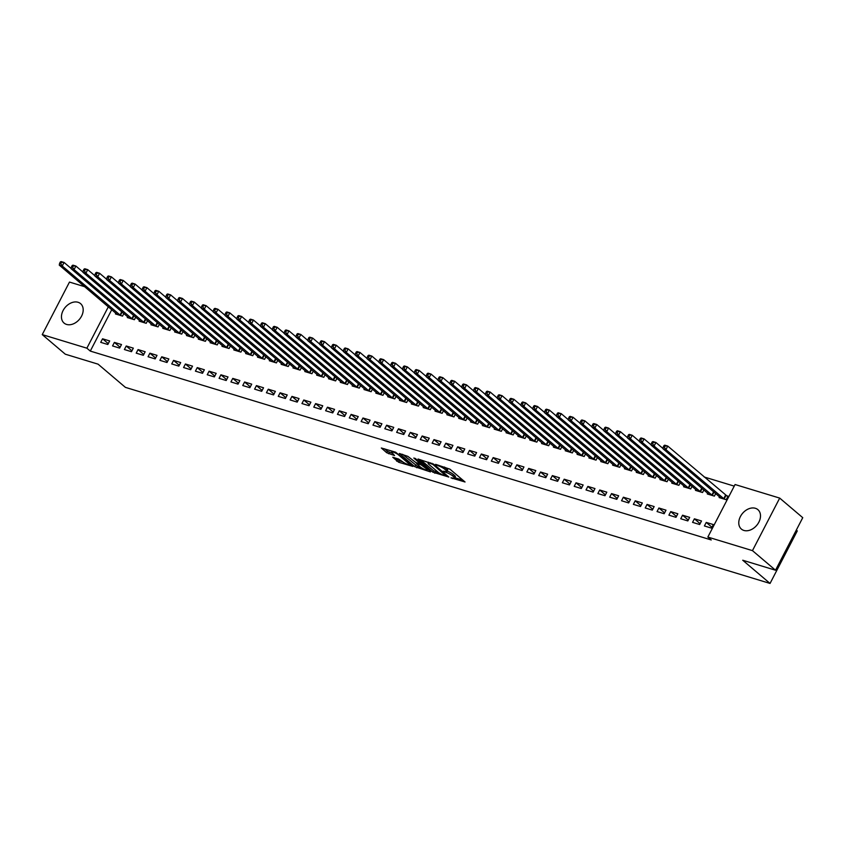 <?xml version="1.0" encoding="UTF-8"?>
<svg xmlns="http://www.w3.org/2000/svg" width="845" height="845" viewBox="0 0 845 845"><rect width="100%" height="100%" fill="white"/><g stroke="black" fill="none" stroke-linecap="round" stroke-linejoin="round"><path stroke-width="1.27" d="M450.976 477.847L465.046 481.988L449.962 469.176L435.619 464.359L438.397 465.838A5.133 1.056 -152.6 0 1 444.787 469.25L446.044 470.316A5.133 1.056 -152.6 0 1 446.889 471.542A5.133 1.056 -152.6 0 1 445.009 471.457L443.192 471.225L446.181 472.461A5.133 1.056 -152.6 0 1 452.582 475.862L453.839 476.929A5.133 1.056 -152.6 0 1 454.684 478.164A5.133 1.056 -152.6 0 1 452.804 478.08L450.976 477.847M78.057 302.278A12.749 9.284 130.3 0 1 80.571 303.63A12.749 9.284 130.3 0 1 80.571 317.815A12.749 9.284 130.3 0 1 66.575 324.427A12.749 9.284 130.3 0 1 64.062 323.065A12.749 9.284 130.3 0 1 64.072 308.89A12.749 9.284 130.3 0 1 78.057 302.278M755.367 508.289A12.749 9.284 130.3 0 1 757.88 509.641A12.749 9.284 130.3 0 1 757.88 523.826A12.749 9.284 130.3 0 1 743.885 530.438A12.749 9.284 130.3 0 1 741.382 529.076A12.749 9.284 130.3 0 1 741.382 514.901A12.749 9.284 130.3 0 1 755.367 508.289M392.767 457.24L398.671 462.257L412.973 466.451L395.629 452.191L381.327 447.998L386.704 452.719L394.573 455.571L392.355 453.057A4.288 0.887 -152.6 0 1 391.657 452.033A4.288 0.887 -152.6 0 1 394.488 452.561A4.288 0.887 -152.6 0 1 398.576 454.948L408.505 463.387A4.288 0.887 -152.6 0 1 409.202 464.412A4.288 0.887 -152.6 0 1 406.382 463.873A4.288 0.887 -152.6 0 1 402.283 461.497L398.629 459.025L392.767 457.24M111.751 309.682L90.288 351.087L711.258 539.966L707.846 537.061L735.076 484.523L779.703 498.096L752.462 550.634L707.846 537.061M90.288 351.087L86.877 348.182L42.25 334.609L69.48 282.072L84.701 286.698M779.703 498.096L802.75 517.679L775.52 570.217L742.723 560.235L770.048 583.441L125.409 387.369L98.083 364.163L65.297 354.192L42.25 334.609M775.52 570.217L752.462 550.634M432.809 472.175L448.843 477.055L433.76 464.243L418.053 459.015L432.809 472.175L433.548 470.76L439.009 472.883M430.454 471.922L414.737 466.683L399.4 453.49L407.85 456.363L415.962 462.627L420.44 463.831L413.818 458.043L415.444 458.539L430.675 471.478M770.048 583.441L797.279 530.903L796.317 530.09M114.392 342.394L112.554 345.943L119.652 348.098L121.5 344.549L114.392 342.394L120.106 347.242M127.679 316.759L127.278 317.54L134.376 319.706L135.707 317.128M138.062 349.587L136.225 353.147L143.333 355.301L145.171 351.752L138.062 349.587L143.777 354.446M151.35 323.962L150.949 324.744L158.047 326.899L159.388 324.322M161.744 356.791L159.906 360.34L167.004 362.505L168.842 358.956L161.744 356.791L167.447 361.639M175.031 331.155L174.619 331.948L181.728 334.102L183.059 331.525M185.414 363.994L183.576 367.543L190.674 369.709L192.512 366.149L185.414 363.994L191.128 368.842M198.702 338.359L198.3 339.141L205.398 341.306L206.729 338.729M209.085 371.198L207.247 374.747L214.355 376.902L216.193 373.353L209.085 371.198L214.799 376.046M222.372 345.563L221.971 346.344L229.069 348.51L230.41 345.932M232.766 378.391L230.928 381.94L238.026 384.105L239.864 380.556L232.766 378.391L238.47 383.239M246.053 352.766L245.641 353.548L252.75 355.703L254.081 353.125M256.436 385.595L254.598 389.144L261.696 391.309L263.534 387.76L256.436 385.595L262.14 390.443M269.724 359.959L269.323 360.752L276.421 362.906L277.751 360.329M280.107 392.798L278.269 396.347L285.378 398.502L287.216 394.953L280.107 392.798L285.821 397.646M293.395 367.163L292.993 367.945L300.091 370.11L301.433 367.533M303.788 400.002L301.94 403.551L309.048 405.706L310.886 402.157L303.788 400.002L309.492 404.85M317.076 374.367L316.664 375.148L323.772 377.303L325.103 374.736M327.459 407.195L325.621 410.744L332.719 412.909L334.557 409.36L327.459 407.195L333.162 412.043M340.746 381.56L340.334 382.352L347.443 384.507L348.774 381.929M351.129 414.399L349.291 417.948L356.389 420.113L358.238 416.564L351.129 414.399L356.843 419.247M364.417 388.763L364.015 389.545L371.113 391.71L372.455 389.133M374.81 421.602L372.962 425.151L380.07 427.306L381.908 423.757L374.81 421.602L380.514 426.45M388.098 395.967L387.686 396.749L394.784 398.914L396.125 396.337M398.481 428.795L396.643 432.355L403.741 434.51L405.579 430.961L398.481 428.795L404.185 433.654M411.768 403.171L411.357 403.952L418.465 406.107L419.796 403.53M422.151 435.999L420.314 439.548L427.412 441.713L429.26 438.164L422.151 435.999L427.866 440.847M435.439 410.364L435.038 411.156L442.136 413.311L443.477 410.733M445.833 443.202L443.984 446.751L451.093 448.917L452.931 445.357L445.833 443.202L451.536 448.051M459.12 417.567L458.708 418.349L465.806 420.514L467.148 417.937M469.503 450.406L467.665 453.955L474.763 456.11L476.601 452.561L469.503 450.406L475.207 455.254M482.791 424.771L482.379 425.553L489.487 427.718L490.818 425.141M493.174 457.599L491.336 461.148L498.434 463.313L500.282 459.764L493.174 457.599L498.888 462.447M506.461 431.975L506.06 432.756L513.158 434.911L514.499 432.334M516.855 464.803L515.006 468.352L522.115 470.517L523.953 466.968L516.855 464.803L522.559 469.651M530.132 439.168L529.73 439.96L536.828 442.115L538.17 439.537M540.525 472.006L538.688 475.555L545.785 477.71L547.623 474.161L540.525 472.006L546.229 476.855M553.813 446.371L553.401 447.153L560.51 449.318L561.84 446.741M564.196 479.21L562.358 482.759L569.456 484.914L571.304 481.365L564.196 479.21L569.91 484.058M577.484 453.575L577.082 454.356L584.18 456.511L585.511 453.945M587.866 486.403L586.029 489.952L593.137 492.117L594.975 488.568L587.866 486.403L593.581 491.251M601.154 460.768L600.753 461.56L607.851 463.715L609.192 461.138M611.548 493.607L609.71 497.156L616.808 499.321L618.646 495.772L611.548 493.607L617.251 498.455M624.835 467.972L624.423 468.753L631.532 470.918L632.863 468.341M635.218 500.81L633.38 504.359L640.478 506.514L642.316 502.965L635.218 500.81L640.932 505.659M648.506 475.175L648.104 475.957L655.202 478.122L656.533 475.545M658.889 508.003L657.051 511.563L664.159 513.718L665.997 510.169L658.889 508.003L664.603 512.862M672.176 482.379L671.775 483.16L678.873 485.315L680.214 482.738M682.57 515.207L680.732 518.756L687.83 520.921L689.668 517.372L682.57 515.207L688.274 520.055M695.857 489.572L695.446 490.364L702.554 492.519L703.885 489.942M706.24 522.411L704.403 525.96L711.501 528.125L713.338 524.565L706.24 522.411L711.955 527.259M719.528 496.775L719.127 497.557L726.225 499.722L728.063 496.173L726.151 495.592M734.242 486.128L704.128 476.971M707.687 493.174L707.286 493.955L714.384 496.121L715.726 493.543M694.4 518.809L692.562 522.358L699.671 524.523L701.508 520.974L694.4 518.809L700.114 523.657M684.017 485.981L683.616 486.762L690.714 488.917L692.044 486.34M670.729 511.605L668.891 515.154L675.989 517.32L677.827 513.771L670.729 511.605L676.444 516.453M660.346 478.777L659.934 479.559L667.043 481.724L668.374 479.147M647.059 504.412L645.221 507.961L652.319 510.116L654.157 506.567L647.059 504.412L652.762 509.26M636.665 471.573L636.264 472.355L643.362 474.52L644.703 471.943M623.378 497.209L621.54 500.758L628.648 502.923L630.486 499.363L623.378 497.209L629.092 502.057M612.995 464.37L612.593 465.162L619.691 467.317L621.022 464.739M599.707 490.005L597.869 493.554L604.967 495.719L606.816 492.17L599.707 490.005L605.421 494.853M589.324 457.177L588.912 457.958L596.021 460.113L597.352 457.536M576.036 482.801L574.199 486.361L581.297 488.516L583.135 484.967L576.036 482.801L581.74 487.649M565.643 449.973L565.242 450.755L572.34 452.92L573.681 450.343M552.355 475.608L550.518 479.157L557.626 481.312L559.464 477.763L552.355 475.608L558.07 480.456M541.972 442.769L541.571 443.551L548.669 445.716L550 443.139M528.685 468.405L526.847 471.954L533.945 474.119L535.793 470.57L528.685 468.405L534.399 473.253M518.302 435.566L517.89 436.358L524.998 438.513L526.329 435.935M505.014 461.201L503.176 464.75L510.274 466.915L512.112 463.366L505.014 461.201L510.718 466.049M494.621 428.373L494.219 429.154L501.317 431.309L502.659 428.742M481.344 454.008L479.495 457.557L486.604 459.712L488.442 456.163L481.344 454.008L487.047 458.856M470.95 421.169L470.549 421.951L477.647 424.116L478.988 421.539M457.663 446.804L455.825 450.353L462.923 452.508L464.771 448.959L457.663 446.804L463.377 451.652M447.28 413.965L446.868 414.747L453.976 416.912L455.307 414.335M433.992 439.601L432.154 443.15L439.252 445.315L441.09 441.766L433.992 439.601L439.696 444.449M423.609 406.772L423.197 407.554L430.295 409.709L431.637 407.132M410.321 432.397L408.473 435.946L415.582 438.111L417.419 434.562L410.321 432.397L416.025 437.245M399.928 399.569L399.527 400.35L406.625 402.516L407.966 399.938M386.64 425.204L384.802 428.753L391.9 430.908L393.749 427.359L386.64 425.204L392.355 430.052M376.257 392.365L375.845 393.147L382.954 395.312L384.285 392.735M362.97 418L361.132 421.549L368.23 423.715L370.068 420.155L362.97 418L368.673 422.849M352.587 385.162L352.175 385.954L359.283 388.108L360.614 385.531M339.299 410.797L337.451 414.346L344.559 416.511L346.397 412.962L339.299 410.797L345.003 415.645M328.906 377.968L328.504 378.75L335.602 380.905L336.944 378.328M315.618 403.593L313.78 407.153L320.889 409.307L322.727 405.758L315.618 403.593L321.332 408.441M305.235 370.765L304.823 371.546L311.932 373.712L313.263 371.135M291.947 396.4L290.11 399.949L297.208 402.104L299.046 398.555L291.947 396.4L297.651 401.248M281.565 363.561L281.153 364.343L288.261 366.508L289.592 363.931M268.277 389.196L266.428 392.745L273.537 394.911L275.375 391.362L268.277 389.196L273.981 394.045M257.883 356.358L257.482 357.15L264.58 359.305L265.921 356.727M244.596 381.993L242.758 385.542L249.866 387.707L251.704 384.158L244.596 381.993L250.31 386.841M234.213 349.165L233.811 349.946L240.909 352.101L242.24 349.534M220.925 374.8L219.087 378.349L226.185 380.503L228.023 376.954L220.925 374.8L226.64 379.648M210.542 341.961L210.13 342.743L217.239 344.908L218.57 342.331M197.255 367.596L195.417 371.145L202.515 373.3L204.353 369.751L197.255 367.596L202.958 372.444M186.861 334.757L186.46 335.539L193.558 337.704L194.899 335.127M173.574 360.392L171.736 363.941L178.844 366.107L180.682 362.558L173.574 360.392L179.288 365.241M163.191 327.564L162.789 328.346L169.887 330.501L171.218 327.923M149.903 353.189L148.065 356.738L155.163 358.903L157.012 355.354L149.903 353.189L155.617 358.037M139.52 320.361L139.108 321.142L146.217 323.308L147.548 320.73M126.232 345.996L124.395 349.545L131.493 351.7L133.33 348.151L126.232 345.996L131.936 350.844M115.839 313.157L115.438 313.939L122.536 316.104L123.877 313.527M102.551 338.792L100.713 342.341L107.822 344.496L109.66 340.947L102.551 338.792L108.266 343.64M108.34 306.777L86.877 348.182M454.684 478.164L455.413 476.749A5.133 1.056 -152.6 0 0 454.578 475.513L453.839 476.929M447.121 471.098A5.133 1.056 -152.6 0 1 453.321 474.446L454.578 475.513M446.889 471.542L447.628 470.126A5.133 1.056 -152.6 0 0 446.783 468.89L446.044 470.316M444.502 467.053A5.133 1.056 -152.6 0 1 445.526 467.824L446.783 468.89M454.916 477.721L462.87 480.14M420.641 459.796L433.548 470.76M446.065 476.031L433.052 464.539L429.968 463.271A5.133 1.056 -152.6 0 0 428.088 463.187A5.133 1.056 -152.6 0 0 428.933 464.423L437.985 472.112A5.133 1.056 -152.6 0 0 444.385 475.513L446.065 476.031M428.595 469.714L427.486 469.376M420.81 467.348L417.472 466.334L416.743 467.75M402.569 454.304L417.472 466.334M420.314 466.947A4.288 0.887 -152.6 0 0 424.401 469.334A4.288 0.887 -152.6 0 0 427.232 469.873A4.288 0.887 -152.6 0 0 426.524 468.838L421.032 464.803L416.553 463.599L420.314 466.947M384.507 448.811L387.433 451.304L392.714 453.364M395.354 458.022L399.41 460.831L402.738 461.845M409.476 463.894L410.533 464.211M664.022 445.568L663.283 446.984L664.466 447.354L665.205 445.928L664.022 445.568L664.793 445.178L667.751 446.075L665.913 449.624L662.955 448.727L721.038 498.149M727.809 496.67L667.751 446.075L665.205 445.928M724.313 499.141L665.913 449.624L664.466 447.354M662.955 448.727L663.283 446.984M652.182 441.967L651.453 443.393L652.636 443.752L653.365 442.326L652.182 441.967L652.963 441.576L655.921 442.474L654.072 446.023L651.115 445.125L709.198 494.547M662.998 448.494L655.921 442.474L653.365 442.326M712.472 495.54L654.072 446.023L652.636 443.752M651.115 445.125L651.453 443.393M640.352 438.365L639.612 439.791L640.795 440.15L641.535 438.724L640.352 438.365L641.123 437.974L644.08 438.872L642.242 442.421L639.285 441.523L697.368 490.945M651.168 444.892L644.08 438.872L641.535 438.724M700.632 491.938L642.242 442.421L640.795 440.15M639.285 441.523L639.612 439.791M628.511 434.763L627.772 436.189L628.955 436.548L629.694 435.133L628.511 434.763L629.282 434.372L632.24 435.281L630.402 438.83L627.444 437.921L685.527 487.343M639.327 441.291L632.24 435.281L629.694 435.133M688.802 488.336L630.402 438.83L628.955 436.548M627.444 437.921L627.772 436.189M616.67 431.172L615.942 432.587L617.125 432.946L617.853 431.531L616.67 431.172L617.452 430.77L620.41 431.679L618.572 435.228L615.604 434.33L673.687 483.741M627.486 437.689L620.41 431.679L617.853 431.531M676.961 484.734L618.572 435.228L617.125 432.946M615.604 434.33L615.942 432.587M604.84 427.57L604.101 428.985L605.284 429.344L606.023 427.929L604.84 427.57L605.611 427.179L608.569 428.077L606.731 431.626L603.774 430.728L661.857 480.14M615.656 434.087L608.569 428.077L606.023 427.929M665.121 481.132L606.731 431.626L605.284 429.344M603.774 430.728L604.101 428.985M593 423.968L592.26 425.384L593.443 425.743L594.183 424.327L593 423.968L593.771 423.577L596.728 424.475L594.891 428.024L591.933 427.126L650.016 476.538M603.816 430.485L596.728 424.475L594.183 424.327M653.291 477.541L594.891 428.024L593.443 425.743M591.933 427.126L592.26 425.384M581.159 420.366L580.43 421.782L581.613 422.151L582.342 420.725L581.159 420.366L581.941 419.976L584.898 420.873L583.061 424.422L580.092 423.525L638.176 472.936M591.975 426.894L584.898 420.873L582.342 420.725M641.45 473.939L583.061 424.422L581.613 422.151M580.092 423.525L580.43 421.782M569.329 416.765L568.59 418.19L569.773 418.55L570.512 417.124L569.329 416.765L570.1 416.374L573.058 417.272L571.22 420.821L568.262 419.923L626.346 469.345M580.145 423.292L573.058 417.272L570.512 417.124M629.61 470.338L571.22 420.821L569.773 418.55M568.262 419.923L568.59 418.19M557.489 413.163L556.749 414.589L557.932 414.948L558.672 413.522L557.489 413.163L558.26 412.772L561.217 413.67L559.379 417.219L556.422 416.321L614.505 465.743M568.305 419.69L561.217 413.67L558.672 413.522M617.779 466.736L559.379 417.219L557.932 414.948M556.422 416.321L556.749 414.589M545.648 409.561L544.919 410.987L546.102 411.346L546.831 409.92L545.648 409.561L546.43 409.17L549.387 410.068L547.549 413.627L544.581 412.719L602.665 462.141M556.464 416.089L549.387 410.068L546.831 409.92M605.939 463.134L547.549 413.627L546.102 411.346M544.581 412.719L544.919 410.987M533.818 405.97L533.079 407.385L534.262 407.744L535.001 406.329L533.818 405.97L534.589 405.568L537.547 406.477L535.709 410.026L532.751 409.117L590.835 458.539M544.634 412.487L537.547 406.477L535.001 406.329M594.098 459.532L535.709 410.026L534.262 407.744M532.751 409.117L533.079 407.385M521.978 402.368L521.238 403.783L522.421 404.142L523.161 402.727L521.978 402.368L522.749 401.977L525.706 402.875L523.868 406.424L520.911 405.526L578.994 454.937M532.794 408.885L525.706 402.875L523.161 402.727M582.268 455.93L523.868 406.424L522.421 404.142M520.911 405.526L521.238 403.783M510.137 398.766L509.408 400.181L510.591 400.541L511.32 399.125L510.137 398.766L510.919 398.375L513.876 399.273L512.038 402.822L509.07 401.924L567.153 451.336M520.953 405.283L513.876 399.273L511.32 399.125M570.428 452.328L512.038 402.822L510.591 400.541M509.07 401.924L509.408 400.181M498.307 395.164L497.568 396.58L498.751 396.939L499.49 395.523L498.307 395.164L499.078 394.773L502.036 395.671L500.198 399.22L497.24 398.322L555.323 447.734M509.123 401.692L502.036 395.671L499.49 395.523M558.587 448.737L500.198 399.22L498.751 396.939M497.24 398.322L497.568 396.58M486.466 391.562L485.727 392.988L486.91 393.347L487.649 391.922L486.466 391.562L487.238 391.172L490.195 392.069L488.357 395.618L485.4 394.721L543.483 444.143M497.282 398.09L490.195 392.069L487.649 391.922M546.757 445.135L488.357 395.618L486.91 393.347M485.4 394.721L485.727 392.988M474.626 387.961L473.897 389.387L475.08 389.746L475.809 388.32L474.626 387.961L475.408 387.57L478.365 388.468L476.527 392.017L473.559 391.119L531.642 440.541M485.442 394.488L478.365 388.468L475.809 388.32M534.917 441.534L476.527 392.017L475.08 389.746M473.559 391.119L473.897 389.387M462.796 384.359L462.057 385.785L463.24 386.144L463.979 384.718L462.796 384.359L463.567 383.968L466.524 384.866L464.687 388.425L461.729 387.517L519.812 436.939M473.612 390.886L466.524 384.866L463.979 384.718M523.076 437.932L464.687 388.425L463.24 386.144M461.729 387.517L462.057 385.785M450.955 380.768L450.216 382.183L451.399 382.542L452.138 381.127L450.955 380.768L451.726 380.366L454.695 381.275L452.846 384.824L449.889 383.915L507.972 433.337M461.771 387.285L454.695 381.275L452.138 381.127M511.246 434.33L452.846 384.824L451.399 382.542M449.889 383.915L450.216 382.183M439.115 377.166L438.386 378.581L439.569 378.94L440.298 377.525L439.115 377.166L439.896 376.764L442.854 377.673L441.016 381.222L438.048 380.324L496.131 429.735M449.931 383.683L442.854 377.673L440.298 377.525M499.406 430.728L441.016 381.222L439.569 378.94M438.048 380.324L438.386 378.581M427.285 373.564L426.545 374.979L427.728 375.338L428.468 373.923L427.285 373.564L428.056 373.173L431.013 374.071L429.175 377.62L426.218 376.722L484.301 426.133M438.101 380.081L431.013 374.071L428.468 373.923M487.565 427.126L429.175 377.62L427.728 375.338M426.218 376.722L426.545 374.979M415.444 369.962L414.705 371.377L415.888 371.737L416.627 370.321L415.444 369.962L416.215 369.571L419.183 370.469L417.335 374.018L414.377 373.12L472.461 422.532M426.26 376.479L419.183 370.469L416.627 370.321M475.735 423.535L417.335 374.018L415.888 371.737M414.377 373.12L414.705 371.377M403.604 366.36L402.875 367.776L404.058 368.145L404.797 366.719L403.604 366.36L404.385 365.969L407.343 366.867L405.505 370.416L402.547 369.518L460.62 418.94M414.42 372.888L407.343 366.867L404.797 366.719M463.894 419.933L405.505 370.416L404.058 368.145M402.547 369.518L402.875 367.776M391.774 362.758L391.034 364.184L392.217 364.544L392.957 363.118L391.774 362.758L392.545 362.368L395.502 363.265L393.664 366.814L390.707 365.917L448.79 415.339M402.59 369.286L395.502 363.265L392.957 363.118M452.054 416.332L393.664 366.814L392.217 364.544M390.707 365.917L391.034 364.184M379.933 359.157L379.194 360.583L380.377 360.942L381.116 359.516L379.933 359.157L380.704 358.766L383.672 359.664L381.824 363.213L378.866 362.315L436.949 411.737M390.749 365.684L383.672 359.664L381.116 359.516M440.224 412.73L381.824 363.213L380.377 360.942M378.866 362.315L379.194 360.583M368.093 355.555L367.364 356.981L368.547 357.34L369.286 355.925L368.093 355.555L368.874 355.164L371.832 356.072L369.994 359.621L367.036 358.713L425.109 408.135M378.909 362.082L371.832 356.072L369.286 355.925M428.383 409.128L369.994 359.621L368.547 357.34M367.036 358.713L367.364 356.981M356.263 351.964L355.523 353.379L356.706 353.738L357.446 352.323L356.263 351.964L357.034 351.562L359.991 352.471L358.153 356.02L355.196 355.122L413.279 404.533M367.079 358.481L359.991 352.471L357.446 352.323M416.543 405.526L358.153 356.02L356.706 353.738M355.196 355.122L355.523 353.379M344.422 348.362L343.683 349.777L344.876 350.136L345.605 348.721L344.422 348.362L345.193 347.971L348.161 348.869L346.313 352.418L343.355 351.52L401.438 400.931M355.238 354.879L348.161 348.869L345.605 348.721M404.713 401.924L346.313 352.418L344.876 350.136M343.355 351.52L343.683 349.777M332.581 344.76L331.853 346.175L333.036 346.534L333.775 345.119L332.581 344.76L333.363 344.369L336.321 345.267L334.483 348.816L331.525 347.918L389.598 397.33M343.397 351.277L336.321 345.267L333.775 345.119M392.872 398.333L334.483 348.816L333.036 346.534M331.525 347.918L331.853 346.175M320.751 341.158L320.012 342.574L321.195 342.943L321.934 341.517L320.751 341.158L321.522 340.767L324.48 341.665L322.642 345.214L319.685 344.316L377.768 393.728M331.567 347.686L324.48 341.665L321.934 341.517M381.032 394.731L322.642 345.214L321.195 342.943M319.685 344.316L320.012 342.574M308.911 337.556L308.171 338.982L309.365 339.341L310.094 337.916L308.911 337.556L309.682 337.166L312.65 338.063L310.802 341.612L307.844 340.715L365.927 390.136M319.727 344.084L312.65 338.063L310.094 337.916M369.202 391.129L310.802 341.612L309.365 339.341M307.844 340.715L308.171 338.982M297.081 333.955L296.341 335.38L297.524 335.74L298.264 334.314L297.081 333.955L297.852 333.564L300.809 334.462L298.972 338.011L296.014 337.113L354.097 386.535M307.886 340.482L300.809 334.462L298.264 334.314M357.361 387.528L298.972 338.011L297.524 335.74M296.014 337.113L296.341 335.38M285.24 330.353L284.501 331.779L285.684 332.138L286.423 330.712L285.24 330.353L286.011 329.962L288.969 330.86L287.131 334.419L284.173 333.511L342.257 382.933M296.056 336.88L288.969 330.86L286.423 330.712M345.52 383.926L287.131 334.419L285.684 332.138M284.173 333.511L284.501 331.779M273.4 326.762L272.671 328.177L273.854 328.536L274.583 327.121L273.4 326.762L274.171 326.36L277.139 327.268L275.29 330.817L272.333 329.909L330.416 379.331M284.216 333.279L277.139 327.268L274.583 327.121M333.69 380.324L275.29 330.817L273.854 328.536M272.333 329.909L272.671 328.177M261.57 323.16L260.83 324.575L262.013 324.934L262.753 323.519L261.57 323.16L262.341 322.769L265.298 323.667L263.46 327.216L260.503 326.318L318.586 375.729M272.375 329.677L265.298 323.667L262.753 323.519M321.85 376.722L263.46 327.216L262.013 324.934M260.503 326.318L260.83 324.575M249.729 319.558L248.99 320.973L250.173 321.332L250.912 319.917L249.729 319.558L250.5 319.167L253.458 320.065L251.62 323.614L248.662 322.716L306.746 372.127M260.545 326.075L253.458 320.065L250.912 319.917M310.009 373.12L251.62 323.614L250.173 321.332M248.662 322.716L248.99 320.973M237.889 315.956L237.16 317.371L238.343 317.731L239.072 316.315L237.889 315.956L238.67 315.565L241.628 316.463L239.779 320.012L236.822 319.114L294.905 368.526M248.705 322.484L241.628 316.463L239.072 316.315M298.179 369.529L239.779 320.012L238.343 317.731M236.822 319.114L237.16 317.371M226.059 312.354L225.319 313.78L226.502 314.139L227.242 312.713L226.059 312.354L226.83 311.963L229.787 312.861L227.949 316.41L224.992 315.512L283.075 364.934M236.875 318.882L229.787 312.861L227.242 312.713M286.339 365.927L227.949 316.41L226.502 314.139M224.992 315.512L225.319 313.78M214.218 308.752L213.479 310.178L214.662 310.537L215.401 309.112L214.218 308.752L214.989 308.362L217.947 309.259L216.109 312.808L213.151 311.911L271.234 361.333M225.034 315.28L217.947 309.259L215.401 309.112M274.509 362.325L216.109 312.808L214.662 310.537M213.151 311.911L213.479 310.178M202.377 305.151L201.649 306.577L202.832 306.936L203.56 305.51L202.377 305.151L203.159 304.76L206.117 305.658L204.268 309.217L201.311 308.309L259.394 357.731M213.193 311.678L206.117 305.658L203.56 305.51M262.668 358.724L204.268 309.217L202.832 306.936M201.311 308.309L201.649 306.577M190.547 301.549L189.808 302.975L190.991 303.334L191.731 301.918L190.547 301.549L191.319 301.158L194.276 302.066L192.438 305.615L189.481 304.707L247.564 354.129M201.363 308.076L194.276 302.066L191.731 301.918M250.828 355.122L192.438 305.615L190.991 303.334M189.481 304.707L189.808 302.975M178.707 297.958L177.968 299.373L179.151 299.732L179.89 298.317L178.707 297.958L179.478 297.556L182.435 298.465L180.598 302.014L177.64 301.116L235.723 350.527M189.523 304.475L182.435 298.465L179.89 298.317M238.998 351.52L180.598 302.014L179.151 299.732M177.64 301.116L177.968 299.373M166.866 294.356L166.138 295.771L167.321 296.13L168.049 294.715L166.866 294.356L167.648 293.965L170.606 294.863L168.768 298.412L165.8 297.514L223.883 346.925M177.682 300.873L170.606 294.863L168.049 294.715M227.157 347.918L168.768 298.412L167.321 296.13M165.8 297.514L166.138 295.771M155.036 290.754L154.297 292.169L155.48 292.528L156.219 291.113L155.036 290.754L155.807 290.363L158.765 291.261L156.927 294.81L153.97 293.912L212.053 343.323M165.852 297.271L158.765 291.261L156.219 291.113M215.317 344.327L156.927 294.81L155.48 292.528M153.97 293.912L154.297 292.169M143.196 287.152L142.456 288.567L143.639 288.937L144.379 287.511L143.196 287.152L143.967 286.761L146.924 287.659L145.087 291.208L142.129 290.31L200.212 339.732M154.012 293.68L146.924 287.659L144.379 287.511M203.487 340.725L145.087 291.208L143.639 288.937M142.129 290.31L142.456 288.567M131.355 283.55L130.626 284.976L131.809 285.335L132.538 283.909L131.355 283.55L132.137 283.159L135.094 284.057L133.256 287.606L130.288 286.708L188.372 336.13M142.171 290.078L135.094 284.057L132.538 283.909M191.646 337.123L133.256 287.606L131.809 285.335M130.288 286.708L130.626 284.976M119.525 279.949L118.786 281.374L119.969 281.734L120.708 280.308L119.525 279.949L120.296 279.558L123.254 280.455L121.416 284.004L118.458 283.107L176.542 332.529M130.341 286.476L123.254 280.455L120.708 280.308M179.805 333.521L121.416 284.004L119.969 281.734M118.458 283.107L118.786 281.374M107.685 276.347L106.945 277.773L108.128 278.132L108.868 276.716L107.685 276.347L108.456 275.956L111.413 276.864L109.575 280.413L106.618 279.505L164.701 328.927M118.501 282.874L111.413 276.864L108.868 276.716M167.975 329.92L109.575 280.413L108.128 278.132M106.618 279.505L106.945 277.773M95.844 272.755L95.115 274.171L96.298 274.53L97.027 273.115L95.844 272.755L96.626 272.354L99.583 273.262L97.745 276.811L94.777 275.914L152.86 325.325M106.66 279.272L99.583 273.262L97.027 273.115M156.135 326.318L97.745 276.811L96.298 274.53M94.777 275.914L95.115 274.171M84.014 269.154L83.275 270.569L84.458 270.928L85.197 269.513L84.014 269.154L84.785 268.763L87.743 269.661L85.905 273.21L82.947 272.312L141.03 321.723M94.83 275.671L87.743 269.661L85.197 269.513M144.294 322.716L85.905 273.21L84.458 270.928M82.947 272.312L83.275 270.569M72.174 265.552L71.434 266.967L72.617 267.326L73.357 265.911L72.174 265.552L72.945 265.161L75.902 266.059L74.064 269.608L71.107 268.71L129.19 318.121M82.99 272.069L75.902 266.059L73.357 265.911M132.464 319.114L74.064 269.608L72.617 267.326M71.107 268.71L71.434 266.967M60.333 261.95L59.604 263.365L60.787 263.735L61.516 262.309L60.333 261.95L61.115 261.559L64.072 262.457L62.234 266.006L59.266 265.108L117.349 314.52M71.149 268.478L64.072 262.457L61.516 262.309M120.624 315.523L62.234 266.006L60.787 263.735M59.266 265.108L59.604 263.365M452.666 478.038L452.381 478.587M437.076 464.803L436.791 465.352M444.871 471.415L444.586 471.975M453.321 474.446L452.582 475.862M446.572 471.711L446.181 472.461M445.526 467.824L444.787 469.25M438.682 465.289L438.397 465.838M435.545 471.827L434.805 473.242M446.614 475.165L446.297 475.777M433.358 463.947L433.052 464.539M431.943 463.24L431.658 463.789M430.253 462.722L429.968 463.271M415.476 465.268L414.737 466.683M420.504 462.838L420.187 463.451M426.852 468.225L426.524 468.838M423.345 465.257L423.028 465.87M421.581 463.747L421.032 464.803M417.43 463.071L417.134 463.62M408.822 462.764L408.505 463.387M398.893 454.335L398.576 454.948M389.439 452.36L388.7 453.786M387.433 451.304L386.704 452.719M399.41 460.831L398.671 462.257M397.414 459.764L396.675 461.19M725.95 495.466L724.112 499.015M725.549 495.159L723.711 498.719M714.004 492.086L712.272 495.413M713.613 491.758L711.87 495.117M702.163 488.484L700.442 491.811M701.772 488.156L700.03 491.515M690.323 484.882L688.601 488.209M689.942 484.555L688.2 487.914M678.493 481.28L676.76 484.607M678.102 480.953L676.359 484.312M666.652 477.678L664.93 481.006M666.261 477.351L664.519 480.71M654.812 474.077L653.09 477.404M654.431 473.749L652.689 477.108M642.982 470.475L641.249 473.813M642.591 470.147L640.848 473.506M631.141 466.884L629.419 470.211M630.75 466.546L629.018 469.915M619.301 463.282L617.579 466.609M618.92 462.954L617.177 466.313M607.47 459.68L605.738 463.007M607.08 459.353L605.337 462.711M595.63 456.078L593.908 459.405M595.239 455.751L593.507 459.11M583.789 452.476L582.068 455.804M583.409 452.149L581.666 455.508M571.959 448.875L570.227 452.202M571.569 448.547L569.826 451.906M560.119 445.273L558.397 448.611M559.728 444.945L557.996 448.304M548.278 441.681L546.557 445.009M547.898 441.343L546.155 444.713M536.448 438.08L534.727 441.407M536.057 437.752L534.315 441.111M524.608 434.478L522.886 437.805M524.217 434.15L522.485 437.509M512.778 430.876L511.045 434.203M512.387 430.549L510.644 433.907M500.937 427.274L499.215 430.601M500.546 426.947L498.803 430.306M489.097 423.672L487.375 427M488.716 423.345L486.974 426.704M477.267 420.071L475.534 423.398M476.876 419.743L475.133 423.102M465.426 416.479L463.704 419.807M465.035 416.141L463.292 419.511M453.585 412.878L451.864 416.205M453.205 412.54L451.462 415.909M441.755 409.276L440.023 412.603M441.365 408.948L439.622 412.307M429.915 405.674L428.193 409.001M429.524 405.346L427.781 408.705M418.074 402.072L416.353 405.399M417.694 401.745L415.951 405.104M406.244 398.47L404.512 401.797M405.853 398.143L404.111 401.502M394.404 394.868L392.682 398.196M394.013 394.541L392.27 397.9M382.563 391.267L380.841 394.604M382.183 390.939L380.44 394.298M370.733 387.675L369.001 391.003M370.342 387.337L368.6 390.707M358.893 384.074L357.171 387.401M358.502 383.746L356.759 387.105M347.052 380.472L345.33 383.799M346.672 380.144L344.929 383.503M335.222 376.87L333.49 380.197M334.831 376.543L333.088 379.901M323.382 373.268L321.66 376.595M322.991 372.941L321.248 376.3M311.541 369.666L309.819 372.994M311.161 369.339L309.418 372.698M299.711 366.065L297.979 369.402M299.32 365.737L297.577 369.096M287.87 362.473L286.149 365.8M287.48 362.135L285.737 365.505M276.03 358.871L274.308 362.199M275.65 358.544L273.907 361.903M264.2 355.27L262.468 358.597M263.809 354.942L262.066 358.301M252.359 351.668L250.638 354.995M251.968 351.34L250.226 354.699M240.519 348.066L238.797 351.393M240.138 347.739L238.396 351.097M228.689 344.464L226.956 347.791M228.298 344.137L226.555 347.496M216.848 340.862L215.126 344.19M216.457 340.535L214.714 343.894M205.008 337.271L203.286 340.598M204.627 336.933L202.885 340.303M193.178 333.669L191.445 336.997M192.787 333.331L191.044 336.701M181.337 330.068L179.615 333.395M180.946 329.74L179.203 333.099M169.496 326.466L167.775 329.793M169.116 326.138L167.373 329.497M157.666 322.864L155.934 326.191M157.276 322.536L155.533 325.895M145.826 319.262L144.104 322.589M145.435 318.935L143.703 322.294M133.985 315.66L132.264 318.987M133.605 315.333L131.862 318.692M122.155 312.058L120.423 315.396M121.764 311.731L120.022 315.09M446.836 475.355L446.477 476.052M428.595 462.215L428.088 463.187M420.821 463.113L420.44 463.831M427.707 468.954L427.232 469.873M416.902 462.912L416.553 463.599M409.677 463.493L409.202 464.412M392.122 451.124L391.657 452.033"/></g></svg>
